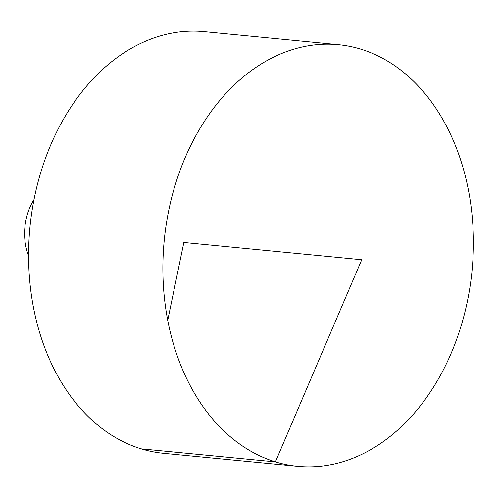 <?xml version="1.0" encoding="UTF-8"?>
<svg xmlns="http://www.w3.org/2000/svg" width="498" height="498" viewBox="0 0 498 498"><rect width="100%" height="100%" fill="white"/><g stroke="black" fill="none" stroke-linecap="round" stroke-linejoin="round"><path stroke-width="0.75" d="M467.423 301.103A211.799 154.648 -84.5 0 1 297.673 466.327A211.799 154.648 -84.5 0 1 164.216 240.571A211.799 154.648 -84.5 0 1 338.609 44.714A211.799 154.648 -84.5 0 1 467.423 301.103M297.673 466.327L163.388 453.286A211.799 154.648 -84.5 0 1 29.93 227.536A211.799 154.648 -84.5 0 1 204.323 31.673L338.609 44.714M28.579 255.823A49.769 36.335 -84.5 0 1 34.045 199.511M167.714 320.413L183.855 242.482L361.741 259.751L275.406 461.883L141.121 448.841"/></g></svg>
